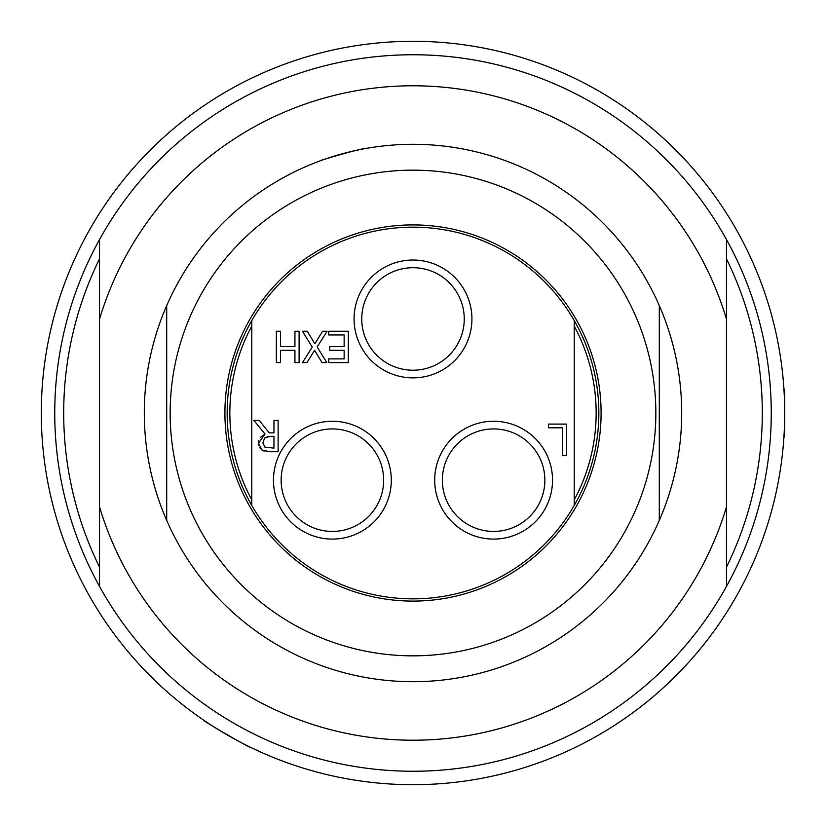 <?xml version="1.0" encoding="UTF-8"?>
<svg xmlns="http://www.w3.org/2000/svg" width="826" height="826" viewBox="0 0 826 826"><rect width="100%" height="100%" fill="white"/><g stroke="black" fill="none" stroke-linecap="round" stroke-linejoin="round"><path stroke-width="1.24" d="M784.7 407.042L784.7 395.984M784.7 430.016L784.7 391.503L783.802 390.605M204.363 720.623C202.411 720.716 251.806 749.234 250.908 747.499C251.806 749.234 202.411 720.716 204.363 720.623M783.884 437.635C784.772 439.143 784.772 386.857 783.884 388.365M413 784.7A371.7 371.7 0 0 0 784.7 413A371.7 371.7 0 0 0 413 41.3A371.7 371.7 0 0 0 41.3 413A371.7 371.7 0 0 0 413 784.7M99.523 239.561L99.523 586.439A358.267 358.267 0 0 0 726.477 586.439L726.477 239.561A358.267 358.267 0 0 0 99.523 239.561A358.267 358.267 0 0 0 99.523 586.439M99.523 258.899A349.305 349.305 0 0 0 99.523 567.101M726.477 567.101A349.305 349.305 0 0 0 726.477 258.899M99.523 506.885A327.241 327.241 0 0 0 726.477 506.885M726.477 319.115A327.241 327.241 0 0 0 99.523 319.115M726.477 586.439A358.267 358.267 0 0 0 726.477 239.561M251.785 326.074A183.166 183.166 0 0 0 251.785 499.926M251.785 320.54A185.85 185.85 0 0 0 413 598.85A185.85 185.85 0 0 0 574.215 320.54A185.85 185.85 0 0 0 251.785 320.54L251.785 505.46A185.85 185.85 0 0 1 251.785 320.54M574.215 499.926A183.166 183.166 0 0 0 574.215 326.074M270.308 436.345L264.64 437.976L262.864 442.901L264.847 447.072L273.964 448.136L273.964 436.345L270.308 436.345M585.665 481.754A185.85 185.85 0 0 1 574.215 505.46L574.215 320.54A185.85 185.85 0 0 1 598.736 406.557M276.338 331.247L280.51 331.247L280.51 346.59L294.934 346.59L294.934 331.247L299.105 331.247L299.105 362.593L294.934 362.593L294.934 350.307L280.51 350.307L280.51 362.593L276.338 362.593L276.338 331.247M348.314 331.247L348.314 362.593L328.696 362.593L328.696 358.887L344.143 358.887L344.143 350.307L329.739 350.307L329.739 346.59L344.143 346.59L344.143 334.953L328.696 334.953L328.696 331.247L348.314 331.247M302.461 331.247L307.231 331.247L314.851 343.75L322.625 331.247L327.127 331.247L317.143 346.951L326.817 362.593L322.047 362.593L314.572 350.327L306.952 362.593L302.461 362.593L312.259 347.147L302.461 331.247M260.273 437.481L265.022 434.032L253.871 420.393L259.281 420.393L269.183 432.865L273.964 432.865L273.964 420.393L278.125 420.393L278.125 451.739L270.05 451.739L262.069 450.087L259.715 447.754M258.672 445.08L258.837 440.495M264.144 451.099L262.069 450.087L258.517 443.232L265.022 434.032M267.696 436.541L267.066 436.665M548.505 424.089L566.667 424.089L566.667 455.436L562.496 455.436L562.496 427.796L548.505 427.796L548.505 424.089M464.253 318.96A51.253 51.253 0 0 1 413 370.213A51.253 51.253 0 0 1 361.747 318.96A51.253 51.253 0 0 1 413 267.696A51.253 51.253 0 0 1 464.253 318.96M354.075 318.96A58.925 58.925 0 0 0 442.457 369.986A58.925 58.925 0 0 0 442.457 267.923A58.925 58.925 0 0 0 354.075 318.96M383.646 480.174A51.253 51.253 0 0 1 332.393 531.428A51.253 51.253 0 0 1 281.139 480.174A51.253 51.253 0 0 1 332.393 428.921A51.253 51.253 0 0 1 383.646 480.174M273.468 480.174A58.925 58.925 0 0 0 361.85 531.201A58.925 58.925 0 0 0 361.85 429.148A58.925 58.925 0 0 0 273.468 480.174M544.861 480.174A51.253 51.253 0 0 1 493.607 531.428A51.253 51.253 0 0 1 442.354 480.174A51.253 51.253 0 0 1 493.607 428.921A51.253 51.253 0 0 1 544.861 480.174M434.693 480.174A58.925 58.925 0 0 0 523.075 531.201A58.925 58.925 0 0 0 523.075 429.148A58.925 58.925 0 0 0 434.693 480.174M413 601.091A188.091 188.091 0 0 0 601.091 413A188.091 188.091 0 0 0 413 224.909A188.091 188.091 0 0 0 224.909 413A188.091 188.091 0 0 0 413 601.091M413 170.156A242.844 242.844 0 0 0 170.156 413A242.844 242.844 0 0 0 413 655.844A242.844 242.844 0 0 0 655.844 413A242.844 242.844 0 0 0 413 170.156M413 681.698A268.698 268.698 0 0 0 659.303 520.39L659.303 305.61A268.698 268.698 0 0 0 166.697 305.61L166.697 520.39A268.698 268.698 0 0 0 413 681.698M166.697 520.39L166.697 305.61A268.698 268.698 0 0 0 166.697 520.39M659.303 305.61L659.303 520.39A268.698 268.698 0 0 0 659.303 305.61M367.539 148.174C357.131 148.412 283.69 172.025 343.451 153.46M783.802 435.395L784.7 434.497"/></g></svg>
